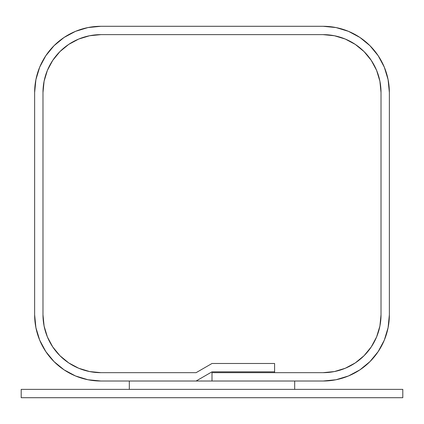 <?xml version="1.0" encoding="UTF-8"?>
<svg xmlns="http://www.w3.org/2000/svg" width="424" height="424" viewBox="0 0 424 424"><rect width="100%" height="100%" fill="white"/><g stroke="black" fill="none" stroke-linecap="round" stroke-linejoin="round"><path stroke-width="0.64" d="M34.636 92.543A66.25 66.25 0 0 1 100.886 26.293L87.964 27.565L75.536 31.334L64.082 37.455L54.044 45.697L45.803 55.735L39.681 67.188L35.913 79.617L34.636 92.543L34.636 314.767L35.913 327.688L39.681 340.117L45.803 351.57L54.044 361.614L64.082 369.85L75.536 375.971L87.964 379.745L100.886 381.017A66.25 66.25 0 0 1 34.636 314.767L34.636 92.543M100.886 381.017L196.1 381.017L212 371.832L274.598 371.832L274.598 363.49L212 363.49L196.1 372.67L100.886 372.67A57.903 57.903 0 0 1 42.983 314.767L42.983 92.543A57.903 57.903 0 0 1 100.886 34.636L323.115 34.636A57.903 57.903 0 0 1 381.017 92.543L381.017 314.767A57.903 57.903 0 0 1 323.115 372.67L212 372.67L212 381.017L323.115 381.017L336.036 379.745L348.464 375.971L359.918 369.85L369.956 361.614L378.197 351.57L384.319 340.117L388.087 327.688L389.365 314.767A66.25 66.25 0 0 1 323.115 381.017L212 381.017L212 372.67L323.115 372.67L274.598 372.67L274.598 363.49L212 363.49L196.1 372.67L100.886 372.67L89.591 371.556L78.732 368.26L68.72 362.912L59.943 355.709L52.74 346.933L47.393 336.926L44.096 326.061L42.983 314.767L42.983 92.543L44.096 81.244L47.393 70.384L52.74 60.372L59.943 51.596L68.72 44.398L78.732 39.045L89.591 35.748L100.886 34.636L323.115 34.636L334.409 35.748L345.269 39.045L355.28 44.398L364.057 51.596L371.26 60.372L376.607 70.384L379.904 81.244L381.017 92.543L381.017 314.767L379.904 326.061L376.607 336.926L371.26 346.933L364.057 355.709L355.28 362.912L345.269 368.26L334.409 371.556L323.115 372.67L334.409 371.556L345.269 368.26L355.28 362.912L364.057 355.709L371.26 346.933L376.607 336.926L379.904 326.061L381.017 314.767A57.903 57.903 0 0 1 323.115 372.67L274.598 372.67L274.598 363.49L212 363.49L196.1 372.67L100.886 372.67A57.903 57.903 0 0 1 42.983 314.767L42.983 92.543A57.903 57.903 0 0 1 100.886 34.636L323.115 34.636A57.903 57.903 0 0 1 381.017 92.543L381.017 314.767L381.017 92.543L379.904 81.244L376.607 70.384L371.26 60.372L364.057 51.596L355.28 44.398L345.269 39.045L334.409 35.748L323.115 34.636L100.886 34.636L89.591 35.748L78.732 39.045L68.72 44.398L59.943 51.596L52.74 60.372L47.393 70.384L44.096 81.244L42.983 92.543L42.983 314.767L44.096 326.061L47.393 336.926L52.74 346.933L59.943 355.709L68.72 362.912L78.732 368.26L89.591 371.556L100.886 372.67L196.1 372.67L212 363.49L274.598 363.49L274.598 371.832L212 371.832L196.1 381.017L100.886 381.017M389.365 314.767L389.365 92.543L388.087 79.617L384.319 67.188L378.197 55.735L369.956 45.697L359.918 37.455L348.464 31.334L336.036 27.565L323.115 26.293A66.25 66.25 0 0 1 389.365 92.543L389.365 314.767M323.115 26.293L100.886 26.293L323.115 26.293M294.68 381.017L294.68 389.365L129.32 389.365L129.32 381.017L294.68 381.017L294.68 389.365L129.32 389.365L129.32 381.017L294.68 381.017M21.2 397.707L21.2 389.365L402.8 389.365L402.8 397.707L21.2 397.707L402.8 397.707L402.8 389.365L21.2 389.365L21.2 397.707"/></g></svg>
